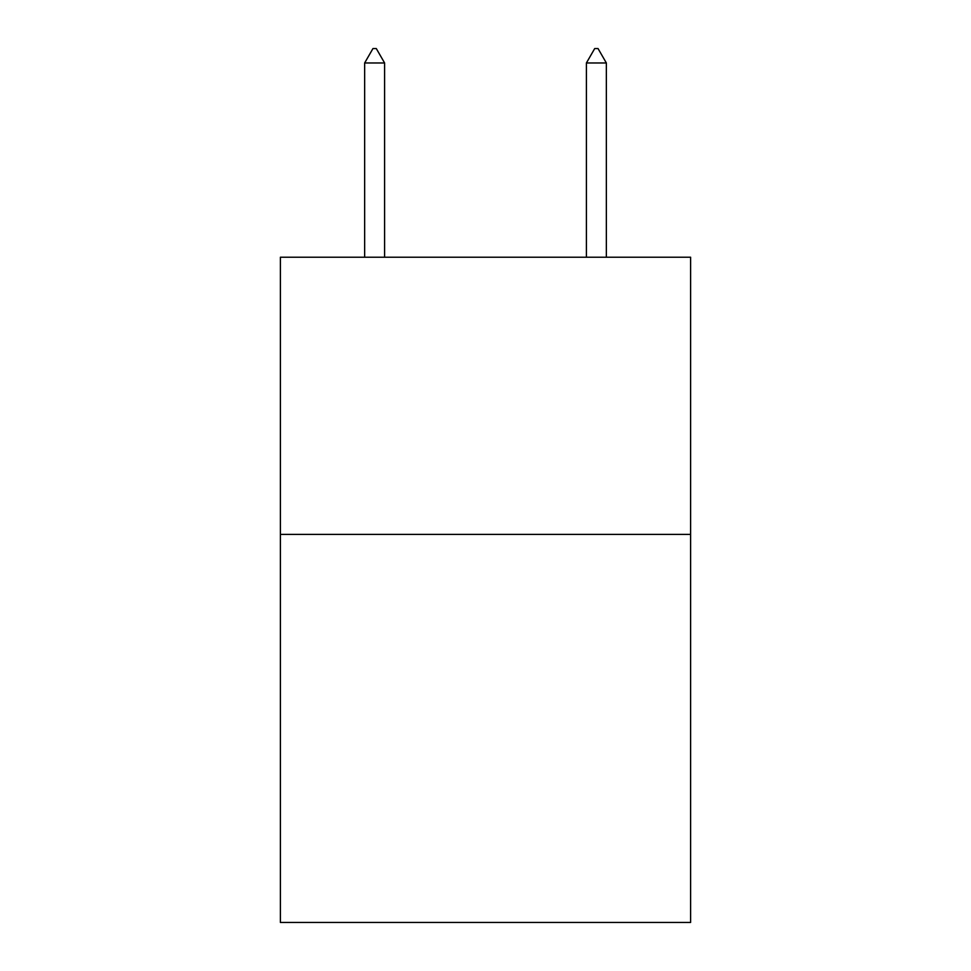 <?xml version="1.0" encoding="UTF-8"?>
<svg xmlns="http://www.w3.org/2000/svg" width="971" height="971" viewBox="0 0 971 971"><rect width="100%" height="100%" fill="white"/><g stroke="black" fill="none" stroke-linecap="round" stroke-linejoin="round"><path stroke-width="1.46" d="M690.612 534.39L690.612 922.45L280.388 922.45L280.388 257.218L690.612 257.218L690.612 534.39L280.388 534.39M384.601 62.969L376.287 48.55L372.961 48.55L364.647 62.969L384.601 62.969L384.601 257.218M364.647 62.969L364.647 257.218M594.713 48.55L598.039 48.55L606.353 62.969L586.399 62.969L594.713 48.55M606.353 257.218L606.353 62.969M586.399 257.218L586.399 62.969"/></g></svg>
